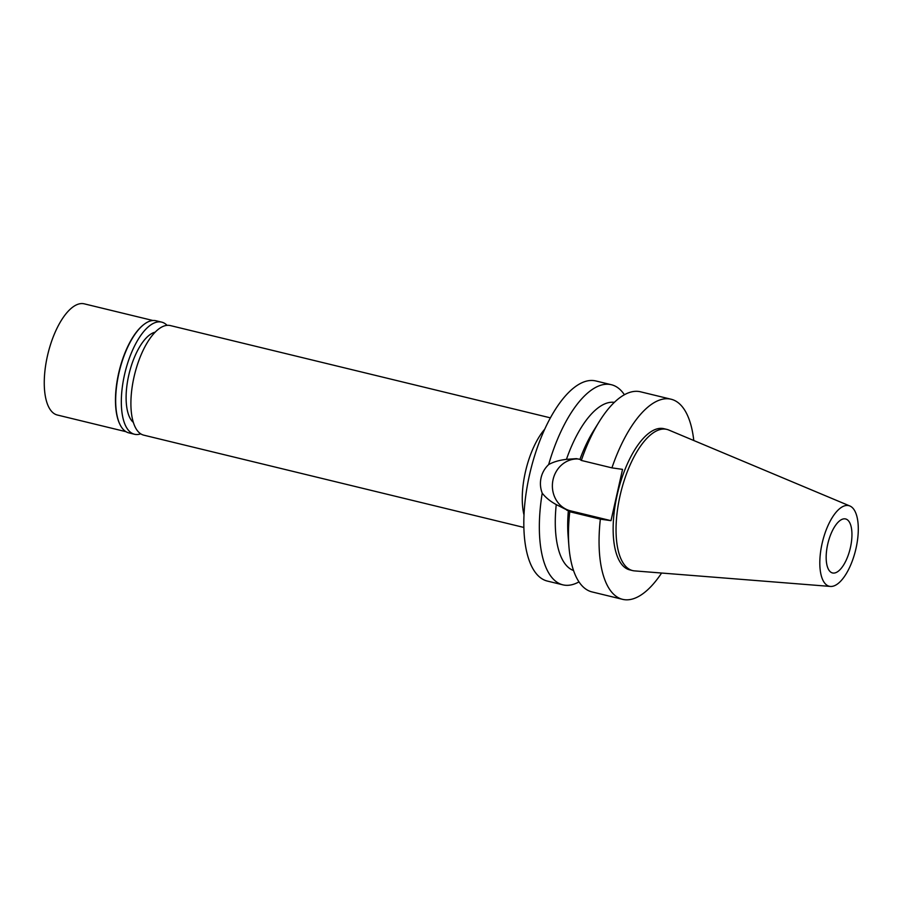 <?xml version="1.0" encoding="UTF-8"?>
<svg xmlns="http://www.w3.org/2000/svg" width="903" height="903" viewBox="0 0 903 903"><rect width="100%" height="100%" fill="white"/><g stroke="black" fill="none" stroke-linecap="round" stroke-linejoin="round"><path stroke-width="1.35" d="M829.947 586.386A41.47 17.067 -76.4 0 1 822.091 543.55A41.47 17.067 -76.4 0 1 848.165 505.522A41.47 17.067 -76.4 0 1 849.915 506.007A41.47 17.067 -76.4 0 1 855.638 549.983A41.47 17.067 -76.4 0 1 830.388 586.431A41.47 17.067 -76.4 0 1 829.947 586.386M830.388 586.431L634.549 570.888A72.635 29.889 -76.4 0 1 633.782 570.809A72.635 29.889 -76.4 0 1 632.608 570.583A72.635 29.889 -76.4 0 1 620.361 494.359A72.635 29.889 -76.4 0 1 665.703 429.173A72.635 29.889 -76.4 0 1 666.877 429.399A72.635 29.889 -76.4 0 1 668.762 430.02L849.915 506.007M832.95 573.033A27.779 11.434 103.6 0 0 850.299 548.11A27.779 11.434 103.6 0 0 845.614 518.954A27.779 11.434 103.6 0 0 845.163 518.875A27.779 11.434 103.6 0 0 827.814 543.798A27.779 11.434 103.6 0 0 832.498 572.953A27.779 11.434 103.6 0 0 832.95 573.033M550.435 417.863L170.362 325.577A56.381 23.196 103.6 0 0 169.448 325.407A56.381 23.196 103.6 0 0 134.254 375.998A56.381 23.196 103.6 0 0 143.758 435.156L523.83 527.442M523.977 514.845A56.381 23.196 -76.4 0 1 544.791 429.117M611.41 384.734L595.878 380.964A102.953 42.362 103.6 0 0 594.208 380.648A102.953 42.362 103.6 0 0 529.937 473.025A102.953 42.362 103.6 0 0 547.297 581.058L562.829 584.828A102.953 42.362 -76.4 0 1 542.218 493.162C540.31 488.117 539.926 483.015 541.055 477.856C542.24 472.698 544.78 468.273 548.652 464.582A102.953 42.362 -76.4 0 1 609.739 384.418A102.953 42.362 -76.4 0 1 611.41 384.734A102.953 42.362 -76.4 0 1 624.413 394.758M578.97 581.893A102.953 42.362 -76.4 0 1 564.499 585.155A102.953 42.362 -76.4 0 1 562.829 584.828M542.218 493.162C545.626 497.553 550.299 501.368 556.248 504.585L568.371 510.692A86.609 35.646 -76.4 0 0 568.089 535.705L568.924 546.394A102.953 42.362 103.6 0 1 569.77 511.741L600.348 519.157L610.992 520.67L622.551 469.368L611.918 467.867A102.953 42.362 -76.4 0 1 671.143 399.239L640.554 391.812A102.953 42.362 103.6 0 0 599.208 421.69L593.553 430.799A86.609 35.646 -76.4 0 0 579.929 459.39L576.396 458.645L566.441 459.356C559.318 460.169 553.392 461.907 548.652 464.582M610.992 520.67L570.606 510.861A26.311 23.963 98.1 0 1 552.681 481.705A26.311 23.963 98.1 0 1 578.236 458.984M614.367 402.354A86.609 35.646 103.6 0 0 566.441 459.356M556.248 504.585A86.609 35.646 103.6 0 0 573.54 570.527M568.924 546.394A102.953 42.362 103.6 0 0 591.973 591.905L622.562 599.332A102.953 42.362 -76.4 0 1 600.348 519.157M569.77 511.741L568.371 510.692M671.143 399.239A102.953 42.362 -76.4 0 1 693.786 440.517M661.606 573.033A102.953 42.362 -76.4 0 1 622.562 599.332M666.877 429.399L663.987 428.699A72.635 29.889 103.6 0 0 662.802 428.474A72.635 29.889 103.6 0 0 617.46 493.648A72.635 29.889 103.6 0 0 629.707 569.872L632.608 570.583M579.929 459.39L581.329 460.44A102.953 42.362 103.6 0 1 599.208 421.69M611.918 467.867L581.329 460.44M155.214 332.157A47.396 19.505 103.6 0 0 129.14 373.594A47.396 19.505 103.6 0 0 133.317 422.367M152.934 320.509L84.295 303.848A57.194 23.534 103.6 0 0 83.369 303.668A57.194 23.534 103.6 0 0 47.656 354.992A57.194 23.534 103.6 0 0 57.307 415.008L125.946 431.679M119.76 424.049A57.194 23.534 -76.4 0 1 119.636 423.8A57.194 23.534 -76.4 0 1 119.14 371.167A57.194 23.534 -76.4 0 1 143.724 324.617A57.194 23.534 -76.4 0 1 143.949 324.448M161.693 322.134L156.05 320.757A57.69 23.738 103.6 0 0 155.113 320.588A57.69 23.738 103.6 0 0 144.175 324.267A57.69 23.738 103.6 0 0 119.377 371.223A57.69 23.738 103.6 0 0 119.885 424.308A57.69 23.738 103.6 0 0 128.836 432.876L134.479 434.253A57.69 23.738 -76.4 0 1 124.749 373.718A57.69 23.738 -76.4 0 1 160.757 321.953A57.69 23.738 -76.4 0 1 161.693 322.134A57.69 23.738 -76.4 0 1 167.078 325.351M140.733 433.846A57.69 23.738 -76.4 0 1 135.416 434.433A57.69 23.738 -76.4 0 1 134.479 434.253M570.606 510.861L566.937 510.342"/></g></svg>
